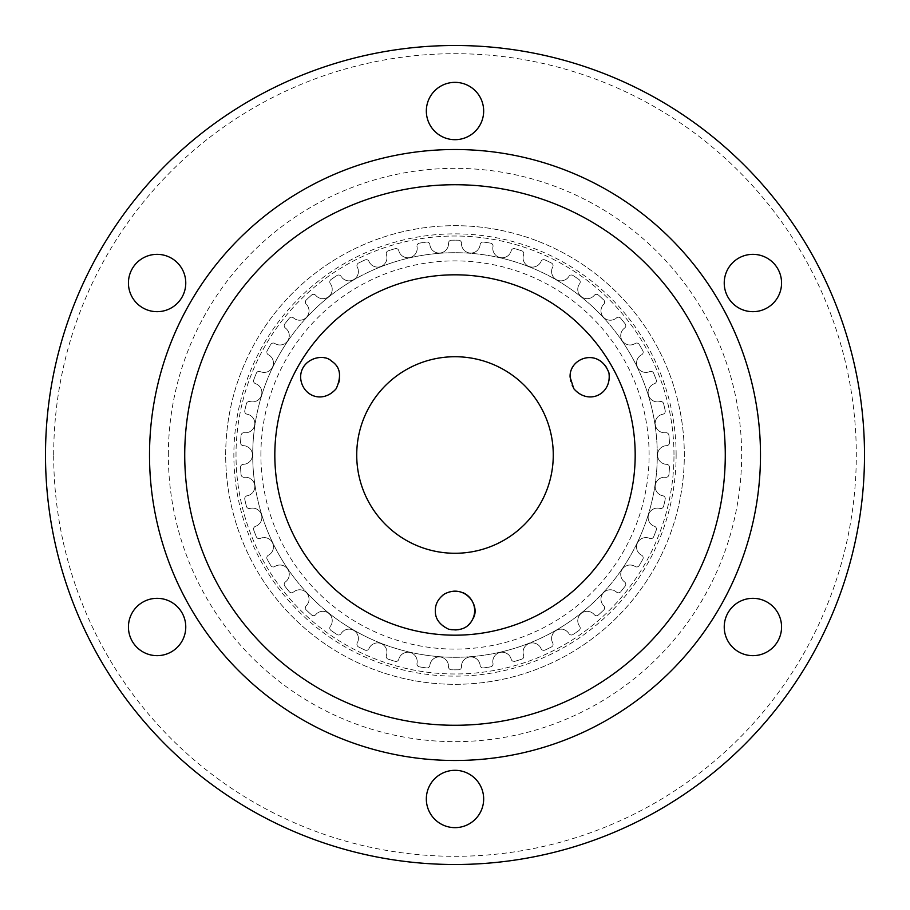 <?xml version="1.0" encoding="UTF-8"?>
<svg xmlns="http://www.w3.org/2000/svg" width="910" height="910" viewBox="0 0 910 910"><rect width="100%" height="100%" fill="white"/><g stroke="black" fill="none" stroke-linecap="round" stroke-linejoin="round"><path stroke-width="0.68" stroke-dasharray="4.55 3.41" d="M260.897 455A194.103 194.103 0 0 1 552.051 286.9A194.103 194.103 0 0 1 552.051 623.1A194.103 194.103 0 0 1 260.897 455M300.584 377.195A19.656 19.656 0 0 0 330.068 394.212A19.656 19.656 0 0 0 330.068 360.178A19.656 19.656 0 0 0 300.584 377.195M570.104 377.195A19.656 19.656 0 0 0 599.588 394.212A19.656 19.656 0 0 0 599.588 360.178A19.656 19.656 0 0 0 570.104 377.195M435.344 610.61A19.656 19.656 0 0 0 464.828 627.627A19.656 19.656 0 0 0 464.828 593.593A19.656 19.656 0 0 0 435.344 610.61M356.72 455A98.28 98.28 0 0 1 504.14 369.892A98.28 98.28 0 0 1 504.14 540.108A98.28 98.28 0 0 1 356.72 455M252.707 455A202.293 202.293 0 0 0 556.146 630.186A202.293 202.293 0 0 0 556.146 279.814A202.293 202.293 0 0 0 252.707 455A202.293 202.293 0 0 1 556.146 279.814A202.293 202.293 0 0 1 556.146 630.186A202.293 202.293 0 0 1 252.707 455M225.68 455A229.32 229.32 0 0 1 569.66 256.404A229.32 229.32 0 0 1 569.66 653.596A229.32 229.32 0 0 1 225.68 455A229.32 229.32 0 0 1 455 225.68A229.32 229.32 0 0 1 684.32 455A229.32 229.32 0 0 1 455 684.32A229.32 229.32 0 0 1 225.68 455A229.32 229.32 0 0 1 569.66 256.404A229.32 229.32 0 0 1 569.66 653.596A229.32 229.32 0 0 1 225.68 455A229.32 229.32 0 0 1 569.66 256.404A229.32 229.32 0 0 1 569.66 653.596A229.32 229.32 0 0 1 225.68 455M676.13 455A221.13 221.13 0 0 0 344.435 263.49A221.13 221.13 0 0 0 344.435 646.51A221.13 221.13 0 0 0 676.13 455M429.873 244.688A2.946 2.946 0 0 0 426.551 242.071A214.828 214.828 0 0 0 419.43 243.141A2.946 2.946 0 0 0 417.019 246.621A9.35 9.35 0 0 1 409.932 257.541A9.35 9.35 0 0 1 398.808 250.773A2.946 2.946 0 0 0 395.133 248.692A214.828 214.828 0 0 0 388.251 250.807A2.946 2.946 0 0 0 386.386 254.607A9.35 9.35 0 0 1 381.006 266.459A9.35 9.35 0 0 1 368.994 261.432A2.946 2.946 0 0 0 365.046 259.919A214.828 214.828 0 0 0 358.563 263.036A2.946 2.946 0 0 0 357.289 267.074A9.35 9.35 0 0 1 353.728 279.598A9.35 9.35 0 0 1 341.102 276.412A2.946 2.946 0 0 0 336.973 275.502A214.828 214.828 0 0 0 331.024 279.552A2.946 2.946 0 0 0 330.375 283.738A9.35 9.35 0 0 1 328.715 296.649A9.35 9.35 0 0 1 315.759 295.386A2.946 2.946 0 0 0 311.538 295.102A214.828 214.828 0 0 0 306.26 299.993A2.946 2.946 0 0 0 306.238 304.224A9.35 9.35 0 0 1 306.534 317.237A9.35 9.35 0 0 1 293.521 317.92A2.946 2.946 0 0 0 289.312 318.261A214.828 214.828 0 0 0 284.819 323.892A2.946 2.946 0 0 0 285.421 328.078A9.35 9.35 0 0 1 287.651 340.909A9.35 9.35 0 0 1 274.9 343.514A2.946 2.946 0 0 0 270.782 344.48A214.828 214.828 0 0 0 267.187 350.725A2.946 2.946 0 0 0 268.404 354.763A9.35 9.35 0 0 1 272.522 367.117A9.35 9.35 0 0 1 260.294 371.61A2.946 2.946 0 0 0 256.37 373.18A214.828 214.828 0 0 0 253.742 379.879A2.946 2.946 0 0 0 255.551 383.701A9.35 9.35 0 0 1 261.454 395.304A9.35 9.35 0 0 1 250.045 401.56A2.946 2.946 0 0 0 246.394 403.699A214.828 214.828 0 0 0 244.79 410.717A2.946 2.946 0 0 0 247.145 414.221A9.35 9.35 0 0 1 254.72 424.811A9.35 9.35 0 0 1 244.369 432.705A2.946 2.946 0 0 0 241.07 435.355A214.828 214.828 0 0 0 240.536 442.533A2.946 2.946 0 0 0 243.391 445.661A9.35 9.35 0 0 1 252.457 455A9.35 9.35 0 0 1 243.391 464.339A2.946 2.946 0 0 0 240.536 467.467A214.828 214.828 0 0 0 241.07 474.645A2.946 2.946 0 0 0 244.369 477.295A9.35 9.35 0 0 1 254.72 485.189A9.35 9.35 0 0 1 247.145 495.779A2.946 2.946 0 0 0 244.79 499.283A214.828 214.828 0 0 0 246.394 506.301A2.946 2.946 0 0 0 250.045 508.44A9.35 9.35 0 0 1 261.454 514.696A9.35 9.35 0 0 1 255.551 526.298A2.946 2.946 0 0 0 253.742 530.12A214.828 214.828 0 0 0 256.37 536.82A2.946 2.946 0 0 0 260.294 538.39A9.35 9.35 0 0 1 272.522 542.883A9.35 9.35 0 0 1 268.404 555.236A2.946 2.946 0 0 0 267.187 559.275A214.828 214.828 0 0 0 270.782 565.519A2.946 2.946 0 0 0 274.9 566.486A9.35 9.35 0 0 1 287.651 569.091A9.35 9.35 0 0 1 285.421 581.922A2.946 2.946 0 0 0 284.819 586.108A214.828 214.828 0 0 0 289.312 591.739A2.946 2.946 0 0 0 293.521 592.08A9.35 9.35 0 0 1 306.534 592.763A9.35 9.35 0 0 1 306.238 605.776A2.946 2.946 0 0 0 306.26 610.007A214.828 214.828 0 0 0 311.538 614.898A2.946 2.946 0 0 0 315.759 614.614A9.35 9.35 0 0 1 328.715 613.351A9.35 9.35 0 0 1 330.375 626.262A2.946 2.946 0 0 0 331.024 630.448A214.828 214.828 0 0 0 336.973 634.497A2.946 2.946 0 0 0 341.102 633.587A9.35 9.35 0 0 1 353.728 630.403A9.35 9.35 0 0 1 357.289 642.926A2.946 2.946 0 0 0 358.563 646.964A214.828 214.828 0 0 0 365.046 650.081A2.946 2.946 0 0 0 368.994 648.568A9.35 9.35 0 0 1 381.006 643.541A9.35 9.35 0 0 1 386.386 655.393A2.946 2.946 0 0 0 388.251 659.193A214.828 214.828 0 0 0 395.133 661.308A2.946 2.946 0 0 0 398.808 659.227A9.35 9.35 0 0 1 409.932 652.459A9.35 9.35 0 0 1 417.019 663.379A2.946 2.946 0 0 0 419.43 666.859A214.828 214.828 0 0 0 426.551 667.929A2.946 2.946 0 0 0 429.873 665.312A9.35 9.35 0 0 1 439.86 656.974A9.35 9.35 0 0 1 448.505 666.712A2.946 2.946 0 0 0 451.405 669.794A214.828 214.828 0 0 0 458.594 669.794A2.946 2.946 0 0 0 461.495 666.712A9.35 9.35 0 0 1 470.14 656.974A9.35 9.35 0 0 1 480.127 665.312A2.946 2.946 0 0 0 483.449 667.929A214.828 214.828 0 0 0 490.57 666.859A2.946 2.946 0 0 0 492.981 663.379A9.35 9.35 0 0 1 500.068 652.459A9.35 9.35 0 0 1 511.192 659.227A2.946 2.946 0 0 0 514.867 661.308A214.828 214.828 0 0 0 521.749 659.193A2.946 2.946 0 0 0 523.614 655.393A9.35 9.35 0 0 1 528.994 643.541A9.35 9.35 0 0 1 541.006 648.568A2.946 2.946 0 0 0 544.953 650.081A214.828 214.828 0 0 0 551.437 646.964A2.946 2.946 0 0 0 552.711 642.926A9.35 9.35 0 0 1 556.272 630.403A9.35 9.35 0 0 1 568.898 633.587A2.946 2.946 0 0 0 573.027 634.497A214.828 214.828 0 0 0 578.976 630.448A2.946 2.946 0 0 0 579.625 626.262A9.35 9.35 0 0 1 581.285 613.351A9.35 9.35 0 0 1 594.241 614.614A2.946 2.946 0 0 0 598.462 614.898A214.828 214.828 0 0 0 603.74 610.007A2.946 2.946 0 0 0 603.762 605.776A9.35 9.35 0 0 1 603.466 592.763A9.35 9.35 0 0 1 616.48 592.08A2.946 2.946 0 0 0 620.688 591.739A214.828 214.828 0 0 0 625.181 586.108A2.946 2.946 0 0 0 624.579 581.922A9.35 9.35 0 0 1 622.349 569.091A9.35 9.35 0 0 1 635.1 566.486A2.946 2.946 0 0 0 639.218 565.519A214.828 214.828 0 0 0 642.813 559.275A2.946 2.946 0 0 0 641.595 555.236A9.35 9.35 0 0 1 637.478 542.883A9.35 9.35 0 0 1 649.706 538.39A2.946 2.946 0 0 0 653.63 536.82A214.828 214.828 0 0 0 656.258 530.12A2.946 2.946 0 0 0 654.449 526.298A9.35 9.35 0 0 1 648.546 514.696A9.35 9.35 0 0 1 659.955 508.44A2.946 2.946 0 0 0 663.606 506.301A214.828 214.828 0 0 0 665.21 499.283A2.946 2.946 0 0 0 662.855 495.779A9.35 9.35 0 0 1 655.28 485.189A9.35 9.35 0 0 1 665.631 477.295A2.946 2.946 0 0 0 668.93 474.645A214.828 214.828 0 0 0 669.464 467.467A2.946 2.946 0 0 0 666.609 464.339A9.35 9.35 0 0 1 657.543 455A9.35 9.35 0 0 1 666.609 445.661A2.946 2.946 0 0 0 669.464 442.533A214.828 214.828 0 0 0 668.93 435.355A2.946 2.946 0 0 0 665.631 432.705A9.35 9.35 0 0 1 655.28 424.811A9.35 9.35 0 0 1 662.855 414.221A2.946 2.946 0 0 0 665.21 410.717A214.828 214.828 0 0 0 663.606 403.699A2.946 2.946 0 0 0 659.955 401.56A9.35 9.35 0 0 1 648.546 395.304A9.35 9.35 0 0 1 654.449 383.701A2.946 2.946 0 0 0 656.258 379.879A214.828 214.828 0 0 0 653.63 373.18A2.946 2.946 0 0 0 649.706 371.61A9.35 9.35 0 0 1 637.478 367.117A9.35 9.35 0 0 1 641.595 354.763A2.946 2.946 0 0 0 642.813 350.725A214.828 214.828 0 0 0 639.218 344.48A2.946 2.946 0 0 0 635.1 343.514A9.35 9.35 0 0 1 622.349 340.909A9.35 9.35 0 0 1 624.579 328.078A2.946 2.946 0 0 0 625.181 323.892A214.828 214.828 0 0 0 620.688 318.261A2.946 2.946 0 0 0 616.48 317.92A9.35 9.35 0 0 1 603.466 317.237A9.35 9.35 0 0 1 603.762 304.224A2.946 2.946 0 0 0 603.74 299.993A214.828 214.828 0 0 0 598.462 295.102A2.946 2.946 0 0 0 594.241 295.386A9.35 9.35 0 0 1 581.285 296.649A9.35 9.35 0 0 1 579.625 283.738A2.946 2.946 0 0 0 578.976 279.552A214.828 214.828 0 0 0 573.027 275.502A2.946 2.946 0 0 0 568.898 276.412A9.35 9.35 0 0 1 556.272 279.598A9.35 9.35 0 0 1 552.711 267.074A2.946 2.946 0 0 0 551.437 263.036A214.828 214.828 0 0 0 544.953 259.919A2.946 2.946 0 0 0 541.006 261.432A9.35 9.35 0 0 1 528.994 266.459A9.35 9.35 0 0 1 523.614 254.607A2.946 2.946 0 0 0 521.749 250.807A214.828 214.828 0 0 0 514.867 248.692A2.946 2.946 0 0 0 511.192 250.773A9.35 9.35 0 0 1 500.068 257.541A9.35 9.35 0 0 1 492.981 246.621A2.946 2.946 0 0 0 490.57 243.141A214.828 214.828 0 0 0 483.449 242.071A2.946 2.946 0 0 0 480.127 244.688A9.35 9.35 0 0 1 470.14 253.025A9.35 9.35 0 0 1 461.495 243.288A2.946 2.946 0 0 0 458.594 240.206A214.828 214.828 0 0 0 451.405 240.206A2.946 2.946 0 0 0 448.505 243.288A9.35 9.35 0 0 1 439.86 253.025A9.35 9.35 0 0 1 429.873 244.688A2.946 2.946 0 0 0 426.551 242.071A214.828 214.828 0 0 0 419.43 243.141A2.946 2.946 0 0 0 417.019 246.621A9.35 9.35 0 0 1 409.932 257.541A9.35 9.35 0 0 1 398.808 250.773A2.946 2.946 0 0 0 395.133 248.692A214.828 214.828 0 0 0 388.251 250.807A2.946 2.946 0 0 0 386.386 254.607A9.35 9.35 0 0 1 381.006 266.459A9.35 9.35 0 0 1 368.994 261.432A2.946 2.946 0 0 0 365.046 259.919A214.828 214.828 0 0 0 358.563 263.036A2.946 2.946 0 0 0 357.289 267.074A9.35 9.35 0 0 1 353.728 279.598A9.35 9.35 0 0 1 341.102 276.412A2.946 2.946 0 0 0 336.973 275.502A214.828 214.828 0 0 0 331.024 279.552A2.946 2.946 0 0 0 330.375 283.738A9.35 9.35 0 0 1 328.715 296.649A9.35 9.35 0 0 1 315.759 295.386A2.946 2.946 0 0 0 311.538 295.102A214.828 214.828 0 0 0 306.26 299.993A2.946 2.946 0 0 0 306.238 304.224A9.35 9.35 0 0 1 306.534 317.237A9.35 9.35 0 0 1 293.521 317.92A2.946 2.946 0 0 0 289.312 318.261A214.828 214.828 0 0 0 284.819 323.892A2.946 2.946 0 0 0 285.421 328.078A9.35 9.35 0 0 1 287.651 340.909A9.35 9.35 0 0 1 274.9 343.514A2.946 2.946 0 0 0 270.782 344.48A214.828 214.828 0 0 0 267.187 350.725A2.946 2.946 0 0 0 268.404 354.763A9.35 9.35 0 0 1 272.522 367.117A9.35 9.35 0 0 1 260.294 371.61A2.946 2.946 0 0 0 256.37 373.18A214.828 214.828 0 0 0 253.742 379.879A2.946 2.946 0 0 0 255.551 383.701A9.35 9.35 0 0 1 261.454 395.304A9.35 9.35 0 0 1 250.045 401.56A2.946 2.946 0 0 0 246.394 403.699A214.828 214.828 0 0 0 244.79 410.717A2.946 2.946 0 0 0 247.145 414.221A9.35 9.35 0 0 1 254.72 424.811A9.35 9.35 0 0 1 244.369 432.705A2.946 2.946 0 0 0 241.07 435.355A214.828 214.828 0 0 0 240.536 442.533A2.946 2.946 0 0 0 243.391 445.661A9.35 9.35 0 0 1 252.457 455A9.35 9.35 0 0 1 243.391 464.339A2.946 2.946 0 0 0 240.536 467.467A214.828 214.828 0 0 0 241.07 474.645A2.946 2.946 0 0 0 244.369 477.295A9.35 9.35 0 0 1 254.72 485.189A9.35 9.35 0 0 1 247.145 495.779A2.946 2.946 0 0 0 244.79 499.283A214.828 214.828 0 0 0 246.394 506.301A2.946 2.946 0 0 0 250.045 508.44A9.35 9.35 0 0 1 261.454 514.696A9.35 9.35 0 0 1 255.551 526.298A2.946 2.946 0 0 0 253.742 530.12A214.828 214.828 0 0 0 256.37 536.82A2.946 2.946 0 0 0 260.294 538.39A9.35 9.35 0 0 1 272.522 542.883A9.35 9.35 0 0 1 268.404 555.236A2.946 2.946 0 0 0 267.187 559.275A214.828 214.828 0 0 0 270.782 565.519A2.946 2.946 0 0 0 274.9 566.486A9.35 9.35 0 0 1 287.651 569.091A9.35 9.35 0 0 1 285.421 581.922A2.946 2.946 0 0 0 284.819 586.108A214.828 214.828 0 0 0 289.312 591.739A2.946 2.946 0 0 0 293.521 592.08A9.35 9.35 0 0 1 306.534 592.763A9.35 9.35 0 0 1 306.238 605.776A2.946 2.946 0 0 0 306.26 610.007A214.828 214.828 0 0 0 311.538 614.898A2.946 2.946 0 0 0 315.759 614.614A9.35 9.35 0 0 1 328.715 613.351A9.35 9.35 0 0 1 330.375 626.262A2.946 2.946 0 0 0 331.024 630.448A214.828 214.828 0 0 0 336.973 634.497A2.946 2.946 0 0 0 341.102 633.587A9.35 9.35 0 0 1 353.728 630.403A9.35 9.35 0 0 1 357.289 642.926A2.946 2.946 0 0 0 358.563 646.964A214.828 214.828 0 0 0 365.046 650.081A2.946 2.946 0 0 0 368.994 648.568A9.35 9.35 0 0 1 381.006 643.541A9.35 9.35 0 0 1 386.386 655.393A2.946 2.946 0 0 0 388.251 659.193A214.828 214.828 0 0 0 395.133 661.308A2.946 2.946 0 0 0 398.808 659.227A9.35 9.35 0 0 1 409.932 652.459A9.35 9.35 0 0 1 417.019 663.379A2.946 2.946 0 0 0 419.43 666.859A214.828 214.828 0 0 0 426.551 667.929A2.946 2.946 0 0 0 429.873 665.312A9.35 9.35 0 0 1 439.86 656.974A9.35 9.35 0 0 1 448.505 666.712A2.946 2.946 0 0 0 451.405 669.794A214.828 214.828 0 0 0 458.594 669.794A2.946 2.946 0 0 0 461.495 666.712A9.35 9.35 0 0 1 470.14 656.974A9.35 9.35 0 0 1 480.127 665.312A2.946 2.946 0 0 0 483.449 667.929A214.828 214.828 0 0 0 490.57 666.859A2.946 2.946 0 0 0 492.981 663.379A9.35 9.35 0 0 1 500.068 652.459A9.35 9.35 0 0 1 511.192 659.227A2.946 2.946 0 0 0 514.867 661.308A214.828 214.828 0 0 0 521.749 659.193A2.946 2.946 0 0 0 523.614 655.393A9.35 9.35 0 0 1 528.994 643.541A9.35 9.35 0 0 1 541.006 648.568A2.946 2.946 0 0 0 544.953 650.081A214.828 214.828 0 0 0 551.437 646.964A2.946 2.946 0 0 0 552.711 642.926A9.35 9.35 0 0 1 556.272 630.403A9.35 9.35 0 0 1 568.898 633.587A2.946 2.946 0 0 0 573.027 634.497A214.828 214.828 0 0 0 578.976 630.448A2.946 2.946 0 0 0 579.625 626.262A9.35 9.35 0 0 1 581.285 613.351A9.35 9.35 0 0 1 594.241 614.614A2.946 2.946 0 0 0 598.462 614.898A214.828 214.828 0 0 0 603.74 610.007A2.946 2.946 0 0 0 603.762 605.776A9.35 9.35 0 0 1 603.466 592.763A9.35 9.35 0 0 1 616.48 592.08A2.946 2.946 0 0 0 620.688 591.739A214.828 214.828 0 0 0 625.181 586.108A2.946 2.946 0 0 0 624.579 581.922A9.35 9.35 0 0 1 622.349 569.091A9.35 9.35 0 0 1 635.1 566.486A2.946 2.946 0 0 0 639.218 565.519A214.828 214.828 0 0 0 642.813 559.275A2.946 2.946 0 0 0 641.595 555.236A9.35 9.35 0 0 1 637.478 542.883A9.35 9.35 0 0 1 649.706 538.39A2.946 2.946 0 0 0 653.63 536.82A214.828 214.828 0 0 0 656.258 530.12A2.946 2.946 0 0 0 654.449 526.298A9.35 9.35 0 0 1 648.546 514.696A9.35 9.35 0 0 1 659.955 508.44A2.946 2.946 0 0 0 663.606 506.301A214.828 214.828 0 0 0 665.21 499.283A2.946 2.946 0 0 0 662.855 495.779A9.35 9.35 0 0 1 655.28 485.189A9.35 9.35 0 0 1 665.631 477.295A2.946 2.946 0 0 0 668.93 474.645A214.828 214.828 0 0 0 669.464 467.467A2.946 2.946 0 0 0 666.609 464.339A9.35 9.35 0 0 1 657.543 455A9.35 9.35 0 0 1 666.609 445.661A2.946 2.946 0 0 0 669.464 442.533A214.828 214.828 0 0 0 668.93 435.355A2.946 2.946 0 0 0 665.631 432.705A9.35 9.35 0 0 1 655.28 424.811A9.35 9.35 0 0 1 662.855 414.221A2.946 2.946 0 0 0 665.21 410.717A214.828 214.828 0 0 0 663.606 403.699A2.946 2.946 0 0 0 659.955 401.56A9.35 9.35 0 0 1 648.546 395.304A9.35 9.35 0 0 1 654.449 383.701A2.946 2.946 0 0 0 656.258 379.879A214.828 214.828 0 0 0 653.63 373.18A2.946 2.946 0 0 0 649.706 371.61A9.35 9.35 0 0 1 637.478 367.117A9.35 9.35 0 0 1 641.595 354.763A2.946 2.946 0 0 0 642.813 350.725A214.828 214.828 0 0 0 639.218 344.48A2.946 2.946 0 0 0 635.1 343.514A9.35 9.35 0 0 1 622.349 340.909A9.35 9.35 0 0 1 624.579 328.078A2.946 2.946 0 0 0 625.181 323.892A214.828 214.828 0 0 0 620.688 318.261A2.946 2.946 0 0 0 616.48 317.92A9.35 9.35 0 0 1 603.466 317.237A9.35 9.35 0 0 1 603.762 304.224A2.946 2.946 0 0 0 603.74 299.993A214.828 214.828 0 0 0 598.462 295.102A2.946 2.946 0 0 0 594.241 295.386A9.35 9.35 0 0 1 581.285 296.649A9.35 9.35 0 0 1 579.625 283.738A2.946 2.946 0 0 0 578.976 279.552A214.828 214.828 0 0 0 573.027 275.502A2.946 2.946 0 0 0 568.898 276.412A9.35 9.35 0 0 1 556.272 279.598A9.35 9.35 0 0 1 552.711 267.074A2.946 2.946 0 0 0 551.437 263.036A214.828 214.828 0 0 0 544.953 259.919A2.946 2.946 0 0 0 541.006 261.432A9.35 9.35 0 0 1 528.994 266.459A9.35 9.35 0 0 1 523.614 254.607A2.946 2.946 0 0 0 521.749 250.807A214.828 214.828 0 0 0 514.867 248.692A2.946 2.946 0 0 0 511.192 250.773A9.35 9.35 0 0 1 500.068 257.541A9.35 9.35 0 0 1 492.981 246.621A2.946 2.946 0 0 0 490.57 243.141A214.828 214.828 0 0 0 483.449 242.071A2.946 2.946 0 0 0 480.127 244.688A9.35 9.35 0 0 1 470.14 253.025A9.35 9.35 0 0 1 461.495 243.288A2.946 2.946 0 0 0 458.594 240.206A214.828 214.828 0 0 0 451.405 240.206A2.946 2.946 0 0 0 448.505 243.288A9.35 9.35 0 0 1 439.86 253.025A9.35 9.35 0 0 1 429.873 244.688M168.35 455A286.65 286.65 0 0 1 598.325 206.752A286.65 286.65 0 0 1 598.325 703.248A286.65 286.65 0 0 1 168.35 455M53.69 455A401.31 401.31 0 0 1 655.655 107.46A401.31 401.31 0 0 1 655.655 802.54A401.31 401.31 0 0 1 53.69 455M724.235 283.01A28.665 28.665 0 0 0 767.232 307.83A28.665 28.665 0 0 0 767.232 258.19A28.665 28.665 0 0 0 724.235 283.01M724.235 626.99A28.665 28.665 0 0 0 767.232 651.81A28.665 28.665 0 0 0 767.232 602.17A28.665 28.665 0 0 0 724.235 626.99M426.335 798.98A28.665 28.665 0 0 0 469.332 823.8A28.665 28.665 0 0 0 469.332 774.16A28.665 28.665 0 0 0 426.335 798.98M128.435 626.99A28.665 28.665 0 0 0 171.433 651.81A28.665 28.665 0 0 0 171.433 602.17A28.665 28.665 0 0 0 128.435 626.99M128.435 283.01A28.665 28.665 0 0 0 171.433 307.83A28.665 28.665 0 0 0 171.433 258.19A28.665 28.665 0 0 0 128.435 283.01M426.335 111.02A28.665 28.665 0 0 0 469.332 135.84A28.665 28.665 0 0 0 469.332 86.2A28.665 28.665 0 0 0 426.335 111.02M45.5 455A409.5 409.5 0 0 0 659.75 809.638A409.5 409.5 0 0 0 659.75 100.362A409.5 409.5 0 0 0 45.5 455M149.513 455A305.487 305.487 0 0 1 607.743 190.44A305.487 305.487 0 0 1 607.743 719.56A305.487 305.487 0 0 1 149.513 455M673.98 455A218.98 218.98 0 0 0 345.504 265.356A218.98 218.98 0 0 0 345.504 644.644A218.98 218.98 0 0 0 673.98 455A218.98 218.98 0 0 1 345.504 644.644A218.98 218.98 0 0 1 345.504 265.356A218.98 218.98 0 0 1 673.98 455M442.385 595.538A19.656 19.656 0 0 0 463.884 628.139A19.656 19.656 0 0 0 468.695 624.704M462.689 592.524A19.656 19.656 0 0 0 444.387 594.059"/><path stroke-width="1.36" d="M274.82 455A180.18 180.18 0 0 1 545.09 298.958A180.18 180.18 0 0 1 545.09 611.042A180.18 180.18 0 0 1 274.82 455A180.18 180.18 0 0 1 545.09 298.958A180.18 180.18 0 0 1 545.09 611.042A180.18 180.18 0 0 1 274.82 455M356.72 455A98.28 98.28 0 0 1 504.14 369.892A98.28 98.28 0 0 1 504.14 540.108A98.28 98.28 0 0 1 356.72 455M573.8 388.672L570.104 377.195C568.943 357.641 599.28 347.085 608.927 372.85C612.055 394.439 588.395 405.701 573.8 388.672M444.387 594.059C465.215 583.071 481.344 606.469 472.722 619.107C468.479 627.934 460.449 631.301 448.641 629.208C439.485 624.772 435.048 618.572 435.344 610.61C435.23 604.092 438.256 598.575 444.387 594.059A19.656 19.656 0 0 0 442.385 595.538M336.2 388.672C322.379 404.609 301.574 395.736 300.584 377.195C300.823 358.597 323.459 352.955 331.399 361.02C340.283 366.719 341.887 375.944 336.2 388.672M45.5 455A409.5 409.5 0 0 1 659.75 100.362A409.5 409.5 0 0 1 659.75 809.638A409.5 409.5 0 0 1 45.5 455M781.565 283.01A28.665 28.665 0 0 1 752.9 311.675A28.665 28.665 0 0 1 724.235 283.01A28.665 28.665 0 0 1 752.9 254.345A28.665 28.665 0 0 1 781.565 283.01M781.565 626.99A28.665 28.665 0 0 1 752.9 655.655A28.665 28.665 0 0 1 724.235 626.99A28.665 28.665 0 0 1 752.9 598.325A28.665 28.665 0 0 1 781.565 626.99M483.665 798.98A28.665 28.665 0 0 1 455 827.645A28.665 28.665 0 0 1 426.335 798.98A28.665 28.665 0 0 1 455 770.315A28.665 28.665 0 0 1 483.665 798.98M185.765 626.99A28.665 28.665 0 0 1 157.1 655.655A28.665 28.665 0 0 1 128.435 626.99A28.665 28.665 0 0 1 157.1 598.325A28.665 28.665 0 0 1 185.765 626.99M185.765 283.01A28.665 28.665 0 0 1 157.1 311.675A28.665 28.665 0 0 1 128.435 283.01A28.665 28.665 0 0 1 157.1 254.345A28.665 28.665 0 0 1 185.765 283.01M483.665 111.02A28.665 28.665 0 0 1 455 139.685A28.665 28.665 0 0 1 426.335 111.02A28.665 28.665 0 0 1 455 82.355A28.665 28.665 0 0 1 483.665 111.02M149.513 455A305.487 305.487 0 0 1 607.743 190.44A305.487 305.487 0 0 1 607.743 719.56A305.487 305.487 0 0 1 149.513 455M184.73 455A270.27 270.27 0 0 1 590.135 220.937A270.27 270.27 0 0 1 590.135 689.063A270.27 270.27 0 0 1 184.73 455M468.695 624.704A19.656 19.656 0 0 0 462.689 592.524"/></g></svg>
